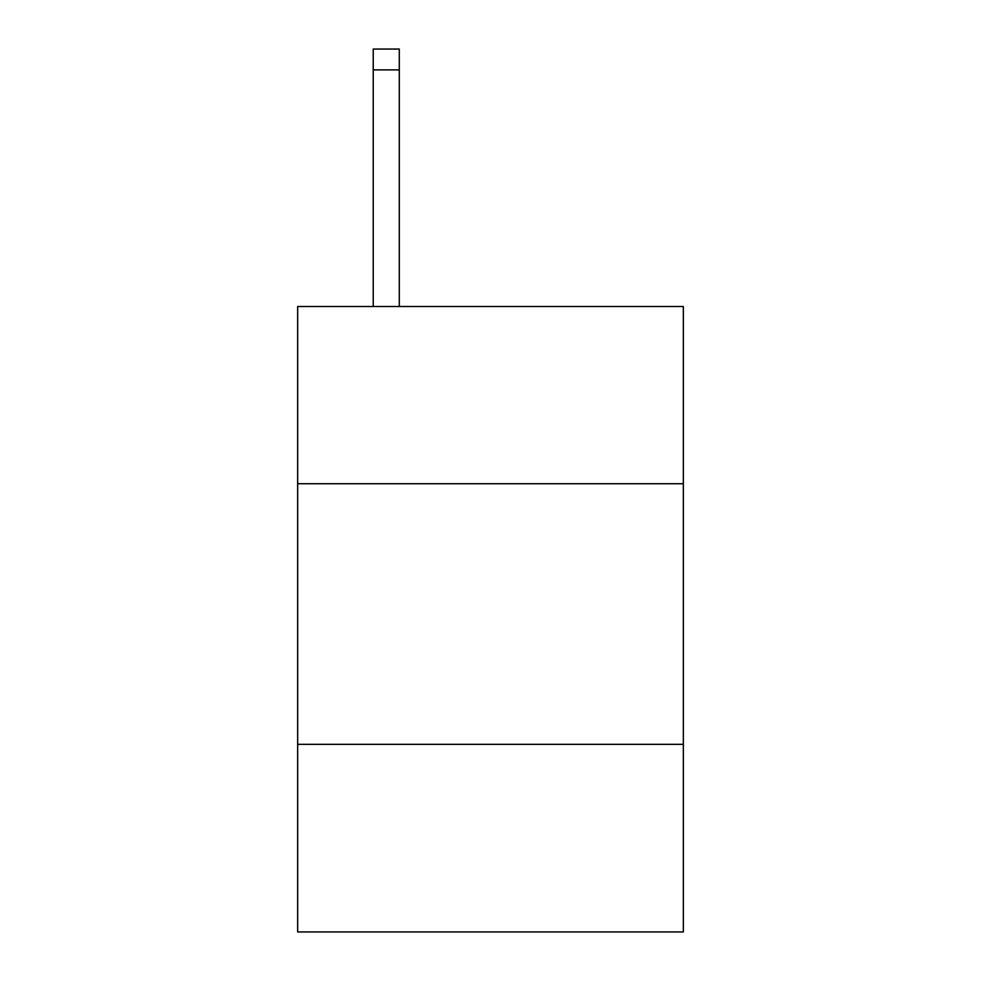<?xml version="1.0" encoding="UTF-8"?>
<svg xmlns="http://www.w3.org/2000/svg" width="981" height="981" viewBox="0 0 981 981"><rect width="100%" height="100%" fill="white"/><g stroke="black" fill="none" stroke-linecap="round" stroke-linejoin="round"><path stroke-width="1.47" d="M683.34 483.719L683.34 306.513L297.66 306.513L297.66 483.719L683.34 483.719L683.34 931.95L297.66 931.95L297.66 483.719M683.34 744.321L297.66 744.321M399.292 306.513L399.292 69.896L373.234 69.896L373.234 49.05L399.292 49.05L399.292 69.896M373.234 306.513L373.234 69.896M399.292 49.05L373.234 49.05"/></g></svg>
